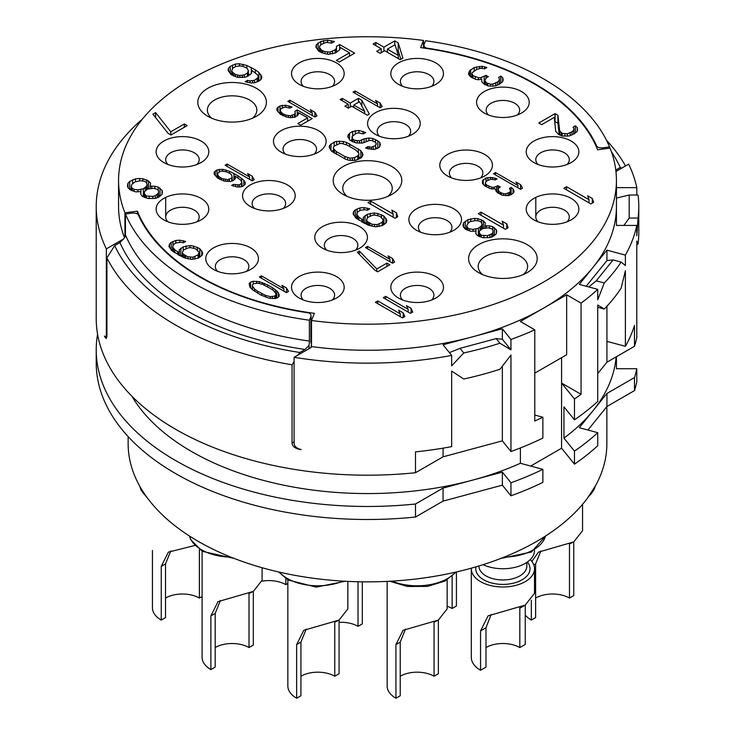 <?xml version="1.0" encoding="UTF-8"?>
<svg xmlns="http://www.w3.org/2000/svg" width="735" height="735" viewBox="0 0 735 735"><rect width="100%" height="100%" fill="white"/><g stroke="black" fill="none" stroke-linecap="round" stroke-linejoin="round"><path stroke-width="1.1" d="M106.906 336.731L105.766 337.393L104.444 335.996A271.279 156.619 0 0 0 104.986 337.209L106.345 338.578L106.924 336.079L106.924 257.902A271.279 156.619 0 0 0 292.052 364.79L294.101 361.537M105.766 337.393L106.345 334.903L106.345 248.908A271.279 156.619 180 0 1 96.221 206.526A271.279 156.619 180 0 1 142.342 119.171M625.513 165.963A271.279 156.619 0 0 0 606.476 140.229M96.221 206.526L96.221 318.577A271.279 156.619 0 0 0 415.495 472.724L415.495 451.878A271.279 156.619 180 0 0 451.658 446.623L451.658 371.056L463.757 379.012A271.279 156.619 180 0 0 499.91 369.282L510.954 355.097L510.954 451.51A271.279 156.619 0 0 0 542.871 438.069L542.871 417.223A271.279 156.619 0 0 1 534.786 421.026L534.786 329.822A271.279 156.619 0 0 1 510.954 339.46L502.354 328.802L472.706 336.786A248.935 143.72 0 0 0 543.523 308.158L520.389 321.507L534.786 329.822M292.052 364.79L292.052 442.966C292.208 445.989 294.57 448.102 299.136 449.296A271.279 156.619 0 0 0 301.221 449.609C296.618 448.423 294.248 446.32 294.101 443.297L294.101 357.302A271.279 156.619 180 0 0 451.658 355.418L451.658 365.846L463.757 352.956A271.279 156.619 0 0 0 499.91 343.227L510.954 349.878L510.954 339.46M423.93 48.069L423.93 45.212A6.385 3.684 0 0 1 424.104 44.348L425.611 40.719A248.935 143.72 180 0 1 609.554 146.917L603.27 147.79L603.27 149.049M621.819 168.104L620.303 167.461A261.697 151.088 0 0 0 611.437 151.805M620.303 167.461L615.783 170.07M609.554 148.204L609.554 146.917M638.044 244.103A271.279 156.619 180 0 0 638.779 232.591L638.779 206.526A271.279 156.619 0 0 1 638.044 218.047L636.795 235.843L636.795 225.415A271.279 156.619 0 0 1 625.393 255.118L625.393 265.546L621.121 262.101A271.279 156.619 0 0 1 604.262 282.975L597.739 299.779L597.739 289.351A271.279 156.619 0 0 1 581.054 303.114L581.054 394.318A271.279 156.619 0 0 1 574.467 398.986L574.467 419.832A271.279 156.619 0 0 0 597.739 401.402L597.739 304.988L604.262 309.04A271.279 156.619 180 0 0 621.121 288.166L625.393 270.756L625.393 346.323A271.279 156.619 180 0 0 634.498 325.449L634.498 346.295A271.279 156.619 180 0 0 636.795 337.466L636.795 241.052L638.044 244.103L636.795 244.103M615.948 171.485L628.655 164.153A271.279 156.619 180 0 1 636.795 187.645L616.435 187.645M636.795 195.014L636.795 187.645M638.779 206.526A271.279 156.619 0 0 0 638.044 195.014L629.197 195.014L616.435 198.064M510.954 451.51L502.354 440.853L443.058 456.821L415.495 472.724M563.947 438.124A248.935 143.72 0 0 0 593.108 410.589L579.29 427.706L597.739 432.676L597.739 445.704A271.279 156.619 180 0 1 574.467 464.134L574.467 451.097L563.947 438.124L563.947 406.85L574.467 419.832M616.435 356.723L616.435 368.74L636.795 368.74L636.795 381.768A271.279 156.619 180 0 1 634.498 390.588L634.498 377.56L606.935 393.473L593.108 410.589A248.935 143.72 0 0 0 616.132 356.888M520.389 447.955L520.389 463.27A248.935 143.72 180 0 1 472.706 480.102A248.935 143.72 180 0 1 131.841 396.156M443.058 448.157L443.058 456.821M502.354 366.205L502.354 440.853M534.786 415.045L542.871 417.223M542.871 469.343A271.279 156.619 0 0 1 510.954 482.776L510.954 495.803A271.279 156.619 0 0 0 542.871 482.371L542.871 469.343L520.389 463.27M451.658 355.418L443.058 344.77L472.706 336.786A248.935 143.72 0 0 1 311.502 346.571L311.144 347.462L294.101 357.302M463.757 352.956L460.018 348.335L496.18 338.596L502.354 339.23L502.354 328.802M106.924 257.902L114.697 245.6L119.934 242.578L123.893 238.535A6.385 5.071 157.4 0 0 125.446 234.869A248.935 143.72 0 0 0 309.389 341.068A6.385 1.213 -82.1 0 1 309.012 345.413L309.012 348.693M309.389 341.068L309.389 320.221L310.896 316.592A6.385 3.684 0 0 0 311.07 315.728A6.385 3.684 0 0 0 308.838 312.926A236.808 136.719 180 0 1 138.07 214.335A6.385 3.684 0 0 0 131.73 213.15L125.446 214.023A248.935 143.72 0 0 0 309.389 320.221M311.07 315.728L311.07 342.078A6.385 3.684 0 0 1 310.896 342.933L311.502 341.481M311.006 347.545A23.933 4.566 -82.1 0 1 311.502 344.017M309.012 345.413L305.062 349.456L299.825 352.478L298.309 354.876M114.697 245.6A261.697 151.088 0 0 0 299.825 352.478M125.446 234.869L125.446 214.023M124.941 236.982L124.941 212.801L137.381 211.147A236.165 136.352 0 0 0 314.378 313.331L311.502 320.506A248.935 143.72 0 0 0 616.435 180.47A248.935 143.72 0 0 0 610.059 148.139L597.619 149.802A236.165 136.352 0 0 0 420.622 47.619L423.498 40.434L423.498 48.005M137.381 213.94L137.381 211.147M123.388 239.068L106.345 248.908M124.509 237.745A248.935 143.72 180 0 1 118.565 206.526L118.565 180.47A248.935 143.72 180 0 1 423.498 40.434M638.044 218.047L629.197 218.047L629.197 195.014M629.197 218.047L623.914 225.415M636.795 225.415L616.435 225.415L616.435 180.47M597.739 289.351L579.29 284.39L593.108 267.264L606.935 250.148L625.393 255.118M581.054 303.114L566.657 294.799L543.523 308.158A248.935 143.72 0 0 0 593.108 267.264A248.935 143.72 0 0 0 616.435 206.526M586.199 286.246L606.935 260.576L606.935 250.148M604.262 282.975L596.25 280.825L588.818 286.953M596.25 280.825L613.109 259.942L606.935 260.576M621.121 262.101L613.109 259.942M581.054 394.318L561.577 383.073L561.577 357.669M566.657 294.799L566.657 354.739L534.786 373.132M574.467 398.986L561.577 383.073L561.577 448.221L530.688 466.054M574.467 464.134L561.577 448.221M604.262 309.04L597.739 307.276M625.393 346.323L606.935 341.352L606.935 306.21M634.498 346.295L606.935 362.199L597.739 373.591M606.935 341.352L606.935 362.199M574.467 451.097A271.279 156.619 0 0 0 597.739 432.676M606.935 393.473L606.935 406.501L587.926 430.03M634.498 377.56A271.279 156.619 0 0 0 636.795 368.74M510.954 482.776L502.354 472.127L443.058 488.086L415.495 503.999A271.279 156.619 0 0 1 96.221 349.851A271.279 156.619 0 0 1 97.58 334.214M502.354 472.127L502.354 485.155L443.058 501.114L415.495 517.027A271.279 156.619 180 0 1 96.221 362.879L96.221 349.851M443.058 488.086L443.058 501.114M510.954 495.803L502.354 485.155M634.498 390.588L606.935 406.501M415.495 517.027L415.495 503.999M128.138 436.581L128.138 443.664A239.362 138.189 0 0 0 275.901 571.334A239.362 138.189 0 0 0 536.752 541.383A239.362 138.189 180 0 0 606.862 443.664L606.862 406.593M525.24 615.002A29.997 17.318 0 0 0 531.341 620.074L531.341 600.183M531.837 561.411L538.479 552.123L573.759 541.897L582.552 530.725L582.552 504.339M535.622 598.06A23.933 13.818 180 0 1 569.478 598.06L573.759 595.58L573.759 541.897L569.478 543.955M531.341 620.074L535.622 617.602L535.622 563.92L533.812 564.967M540.896 550.956L535.622 563.92M569.478 598.06L569.478 544.378M152.448 550.497L152.448 607.827A29.997 17.318 0 0 0 161.241 620.074L161.241 566.391L168.379 552.123L194.775 545.499M161.241 620.074L165.522 617.602L165.522 563.92L161.241 566.391M165.522 598.06A23.933 13.818 180 0 1 199.378 598.06L202.097 596.489M170.796 550.956L165.522 563.92M199.378 598.06L199.378 549.449M202.097 551.195L202.097 657.338A29.997 17.318 0 0 0 210.881 669.585L210.881 615.902L218.029 601.634L253.309 591.409L262.101 580.237L262.101 567.732M215.171 647.563A23.933 13.818 180 0 1 249.018 647.563L253.309 645.091L253.309 591.409L249.027 593.467M210.881 669.585L215.171 667.114L215.171 613.431L210.881 615.902M220.436 600.458L215.171 613.431M249.018 647.563L249.018 593.889M287.854 579.86L287.854 686.003A29.997 17.318 0 0 0 296.637 698.25L296.637 644.567L303.785 630.299L339.065 620.074L347.848 608.902L347.848 581.385M300.927 676.228A23.933 13.818 180 0 1 334.774 676.228L339.065 673.756L339.065 620.074L334.783 622.132M296.637 698.25L300.927 695.779L300.927 642.096L296.637 644.567M306.192 629.123L300.927 642.096M334.774 676.228L334.774 622.554M387.152 581.385L387.152 686.003A29.997 17.318 0 0 0 395.935 698.25L395.935 644.567L403.074 630.299L438.363 620.074L447.146 608.902L447.146 579.86M400.226 676.228A23.933 13.818 180 0 1 434.073 676.228L438.363 673.756L438.363 620.074L434.073 622.132M395.935 698.25L400.226 695.779L400.226 642.096L395.935 644.567M405.49 629.123L400.226 642.096M434.073 676.228L434.073 622.554M262.018 581.174A23.933 13.818 180 0 1 285.805 584.637L287.854 583.452M285.805 584.637L285.805 578.574M339.065 622.334A23.933 13.818 180 0 1 358.019 626.33L362.309 623.859L362.309 581.826M358.019 626.33L358.019 581.743M447.146 606.274A23.933 13.818 180 0 1 452.126 608.479L456.417 606.007L456.417 571.968M452.126 608.479L452.126 576.369M483.042 564.691A31.596 18.237 180 0 0 525.24 563.396A31.596 18.237 0 0 0 534.501 550.497L534.501 550.212M491.173 614.405L485.982 627.763L485.982 667.114L480.561 670.237A31.596 18.237 180 0 1 471.31 657.338L471.31 568.743A31.596 18.237 180 0 0 490.815 585.593A31.596 18.237 180 0 0 525.24 581.642A31.596 18.237 0 0 0 534.501 568.743A31.596 18.237 0 0 0 530.266 559.62M471.31 568.743A31.596 18.237 180 0 1 471.319 568.183M480.561 670.237L480.561 630.887L488.086 615.856L525.24 605.089L519.829 608.222L519.829 647.563L525.24 644.439L525.24 605.089L534.501 593.329L534.501 568.743M519.829 608.222L519.838 607.597M519.829 647.563A23.933 13.818 0 0 0 485.982 647.563M311.502 346.571L311.502 320.506M124.941 212.801A248.935 143.72 180 0 1 118.565 180.47M416.58 230.303A26.331 15.205 0 0 0 453.817 230.303A26.331 15.205 0 0 0 453.817 208.814A26.331 15.205 0 0 0 416.58 208.814A26.331 15.205 0 0 0 416.58 230.303L416.58 230.303M447.505 175.977A26.331 15.205 0 0 0 484.733 175.977A26.331 15.205 0 0 0 484.733 154.479A26.331 15.205 0 0 0 447.505 154.479A26.331 15.205 0 0 0 447.505 175.977L447.505 175.977M375.282 134.284A26.331 15.205 0 0 0 412.519 134.284A26.331 15.205 0 0 0 412.519 112.786A26.331 15.205 0 0 0 375.282 112.786A26.331 15.205 0 0 0 375.282 134.284L375.282 134.284M281.183 152.136A26.331 15.205 0 0 0 318.42 152.136A26.331 15.205 0 0 0 318.42 130.637A26.331 15.205 0 0 0 281.183 130.637A26.331 15.205 0 0 0 281.183 152.136L281.183 152.136M250.267 206.462A26.331 15.205 0 0 0 287.495 206.462A26.331 15.205 0 0 0 287.495 184.963A26.331 15.205 0 0 0 250.267 184.963A26.331 15.205 0 0 0 250.267 206.462L250.267 206.462M322.481 248.154A26.331 15.205 0 0 0 359.718 248.154A26.331 15.205 0 0 0 359.718 226.656A26.331 15.205 0 0 0 322.481 226.656A26.331 15.205 0 0 0 322.481 248.154L322.481 248.154M533.932 219.884A26.331 15.205 0 0 0 571.168 219.884A26.331 15.205 0 0 0 571.168 198.386A26.331 15.205 0 0 0 533.932 198.386A26.331 15.205 0 0 0 533.932 219.884L533.932 219.884M533.932 162.554A26.331 15.205 0 0 0 571.168 162.554A26.331 15.205 0 0 0 571.168 141.056A26.331 15.205 0 0 0 533.932 141.056A26.331 15.205 0 0 0 533.932 162.554L533.932 162.554M484.282 113.043A26.331 15.205 0 0 0 521.519 113.043A26.331 15.205 0 0 0 521.519 91.544A26.331 15.205 0 0 0 484.282 91.544A26.331 15.205 0 0 0 484.282 113.043L484.282 113.043M398.526 84.378A26.331 15.205 0 0 0 435.763 84.378A26.331 15.205 0 0 0 435.763 62.888A26.331 15.205 0 0 0 398.526 62.888A26.331 15.205 0 0 0 398.526 84.378L398.526 84.378M299.237 84.378A26.331 15.205 0 0 0 336.474 84.378A26.331 15.205 0 0 0 336.474 62.888A26.331 15.205 0 0 0 299.237 62.888A26.331 15.205 0 0 0 299.237 84.378L299.237 84.378M163.831 162.554A26.331 15.205 0 0 0 201.068 162.554A26.331 15.205 0 0 0 201.068 141.056A26.331 15.205 0 0 0 163.831 141.056A26.331 15.205 0 0 0 163.831 162.554L163.831 162.554M163.831 219.884A26.331 15.205 0 0 0 201.068 219.884A26.331 15.205 0 0 0 201.068 198.386A26.331 15.205 0 0 0 163.831 198.386A26.331 15.205 0 0 0 163.831 219.884L163.831 219.884M213.481 269.396A26.331 15.205 0 0 0 250.718 269.396A26.331 15.205 0 0 0 250.718 247.897A26.331 15.205 0 0 0 213.481 247.897A26.331 15.205 0 0 0 213.481 269.396L213.481 269.396M299.237 298.061A26.331 15.205 0 0 0 336.474 298.061A26.331 15.205 0 0 0 336.474 276.562A26.331 15.205 0 0 0 299.237 276.562A26.331 15.205 0 0 0 299.237 298.061L299.237 298.061M398.526 298.061A26.331 15.205 0 0 0 435.763 298.061A26.331 15.205 0 0 0 435.763 276.562A26.331 15.205 0 0 0 398.526 276.562A26.331 15.205 0 0 0 398.526 298.061L398.526 298.061M527.16 272.648A34.306 19.808 180 0 1 478.641 272.648A34.306 19.808 180 0 1 478.641 244.636A34.306 19.808 180 0 1 527.16 244.636A34.306 19.808 180 0 1 527.16 272.648L527.16 272.648M391.755 194.481A34.306 19.808 180 0 1 343.236 194.472A34.306 19.808 180 0 1 343.245 166.468A34.306 19.808 180 0 1 391.755 166.468A34.306 19.808 180 0 1 391.764 194.472A34.306 19.808 180 0 1 391.755 194.481M256.359 116.305A34.306 19.808 180 0 1 207.84 116.305A34.306 19.808 180 0 1 207.84 88.292A34.306 19.808 180 0 1 256.359 88.292A34.306 19.808 180 0 1 256.359 116.305L256.359 116.305M563.837 188.289L590.912 203.926L593.623 202.364L592.3 198.468L587.688 195.804L589.011 199.7L566.538 186.727L563.837 188.289M557.911 115.294L555.035 113.631L538.783 123.011L541.667 124.674L554.3 117.379L555.697 131.216L558.37 134.321L562.284 136.058L569.349 135.966L574.439 133.697L577.021 131.537L577.673 129.829L577.177 127.458L575.321 125.869L573.07 127.173L573.897 128.689L573.695 130.141L572.014 131.776L567.374 133.788L562.238 133.421L559.684 130.903L557.911 115.294L557.911 123.112L554.732 121.624M468.544 74.125L470.648 76.899L475.71 79.306L478.347 79.775L481.756 79.141L481.673 81.181L482.5 82.697L488.261 86.032L495.335 85.94L499.065 84.451L502.556 81.769L503.209 80.06L502.703 77.689L500.857 76.1L498.596 77.405L499.423 78.921L499.221 80.363L497.54 81.998L492.9 84.01L490.392 84.13L486.607 82.991L485.21 81.135L484.962 79.95L486.515 77.726L488.325 76.679L486.019 75.347L480.929 77.625L478.421 77.735L472.908 75.595L471.953 73.482L472.283 72.636L476.675 69.43L480.984 68.272L484.641 68.824L486.901 67.519L482.087 66.306L474.24 67.51L469.399 70.973L468.544 74.125M402.927 58.129L398.205 42.896L394.75 40.894L383.918 47.15L375.851 42.492L373.141 44.054L381.208 48.712L376.697 51.321L380.151 53.315L384.662 50.706L400.226 59.691L402.927 58.129M336.492 46.351L336.419 48.391L335.188 49.769L330.098 52.038L324.962 51.68L321.627 50.274L319.532 47.499L319.734 46.057L320.956 44.679L326.046 42.409L331.761 43.099L334.471 41.537L327.608 40.177L320.782 41.454L316.399 44.651L315.866 46.948L318.797 51.248L324.888 53.719L328.545 54.271L335.362 52.993L339.754 49.796L340.277 47.49L349.502 52.819L336.409 60.371L339.294 62.034L354.637 53.177L339.653 44.532L336.492 46.351L336.492 52.341M168.058 133.338L170.943 135.001L187.186 125.621L184.31 123.958L170.768 131.776L155.59 112.593L152.889 114.155L168.058 133.338M150.17 186.221L150.583 183.217L148.534 180.957L142.82 178.734L139.622 178.513L135.488 178.825L129.746 181.453L128 183.153L127.449 185.542L127.844 187.379L129.893 189.648L135.607 191.872L140.808 191.624L140.854 194.362L142.314 196.282L148.029 198.496L155.361 198.404L158.291 197.403L161.911 194.619L162.453 192.239L162.067 190.393L158.227 187.094L154.901 186.249L150.17 186.221L150.17 188.335M185.624 241.457L179.79 240.17L175.803 240.474L171.163 242.486L169.482 244.121L168.958 246.427L171.889 250.727L183.989 257.709L191.431 259.4L198.248 258.123L202.18 255.183L202.713 252.886L199.782 248.586L193.691 246.115L190.034 245.563L183.217 246.841L179.285 249.781L178.881 252.675L174.719 249.753L172.615 246.978L173.598 244.415L176.299 242.853L180.736 242.284L183.373 242.761L185.624 241.457M259.4 277.012L286.485 292.649L288.515 291.483L286.512 287.973L281.9 285.318L283.903 288.818L261.43 275.846L259.4 277.012M272.832 287.89L267.641 284.904L259.372 281.689L253.208 281.257L250.598 282.093L249.147 283.6L249.9 287.164L252.913 290.077L260.64 294.928L268.909 298.144L275.074 298.575L277.683 297.73L279.135 296.223L278.39 292.668L276.764 290.95L272.832 287.89L272.832 290.132M383.293 297.73L410.378 313.367L412.748 311.998L411.085 308.305L406.473 305.641L408.136 309.334L385.664 296.361L383.293 297.73M375.401 302.296L402.477 317.924L404.847 316.555L403.184 312.862L398.572 310.198L400.235 313.9L377.772 300.927L375.401 302.296M493.424 173.699L520.509 189.327L522.539 188.16L520.536 184.66L515.924 181.995L517.927 185.496L495.454 172.523L493.424 173.699M482.426 183.373L484.87 185.955L489.813 188.417L492.22 189.024L495.068 188.711L496.492 191.881L502.253 195.207L508.418 195.639L511.367 194.61L513.838 192.515L514.041 191.072L513.085 188.959L511.119 187.434L509.428 188.408L510.614 191.045L509.502 192.359L505.873 193.783L503.714 193.709L500.149 192.432L498.523 190.714L498.045 189.658L498.927 187.82L500.278 187.039L497.981 185.707L494.012 187.324L491.844 187.25L486.561 184.981L485.275 183.061L486.487 181.03L490.787 179.211L495.362 179.891L497.053 178.917L494.986 178.118L490.41 177.429L485.982 177.999L482.491 180.672L482.426 183.373M353.057 92.132L380.142 107.769L382.172 106.593L380.17 103.093L375.557 100.438L377.56 103.938L355.088 90.965L353.057 92.132M369.31 114.026L361.868 100.355L358.414 98.352L350.292 103.047L342.225 98.389L340.195 99.565L348.261 104.214L344.871 106.171L348.335 108.164L351.716 106.217L367.27 115.193L369.31 114.026M287.835 101.384L314.92 117.021L316.95 115.845L314.947 112.345L310.335 109.68L312.338 113.19L289.866 100.208L287.835 101.384M294.864 111.307L295.231 113.08L294.459 114.201L290.5 115.818L285.924 115.129L282.699 113.668L280.265 111.086L280.899 108.716L284.868 107.09L290.013 108.109L292.043 106.942L285.74 105.252L280.053 105.877L276.902 108.367L276.939 110.342L280.43 114.311L286.301 116.911L289.618 117.655L295.305 117.03L298.456 114.55L298.419 112.574L307.634 117.894L297.822 123.563L300.698 125.226L312.21 118.583L297.234 109.938L294.864 111.307M225.103 165.228L252.179 180.865L254.209 179.689L252.215 176.189L247.603 173.524L249.606 177.025L227.133 164.052L225.103 165.228M224.138 181.086L230.303 181.517L232.572 180.874L235.375 178.587L235.108 176.088L240.768 180.13L241.953 182.776L239.481 184.862L233.317 184.43L231.626 185.413L237.01 186.956L240.437 186.975L242.706 186.332L245.178 184.246L245.141 182.271L243.845 180.351L237.947 175.775L229.55 171.31L222.668 169.298L216.981 169.914L214.17 172.201L214.207 174.177L217.698 178.155L224.138 181.086M365.47 247.566L392.545 263.204L394.585 262.037L392.582 258.527L387.97 255.872L389.973 259.372L367.5 246.4L365.47 247.566M374.776 270.14L377.652 271.803L389.844 264.765L386.959 263.102L376.807 268.964L359.378 251.085L357.348 252.261L374.776 270.14M478.301 213.692L505.386 229.329L508.096 227.767L506.764 223.872L502.161 221.217L503.484 225.103L481.012 212.13L478.301 213.692M484.907 225.847L485.311 222.953L483.336 220.766L477.824 218.626L474.746 218.414L467.919 219.691L463.537 222.889L463.004 225.186L463.381 226.968L465.356 229.155L470.869 231.295L475.885 231.056L475.931 233.693L477.337 235.549L482.849 237.681L489.914 237.598L492.744 236.624L496.235 233.95L496.759 231.644L496.391 229.871L492.68 226.683L489.473 225.875L484.907 225.847L484.907 227.887M237.681 77.377L244.746 77.285L247.576 76.321L251.517 73.381L251.921 70.486L257.351 74.667L258.178 76.183L257.976 77.634L254.494 80.308L250.056 80.878L247.419 80.4L245.168 81.704L251.002 82.991L254.99 82.678L259.63 80.666L261.311 79.031L261.835 76.734L258.913 72.434L255.33 69.843L246.813 65.452L239.371 63.761L235.384 64.064L230.294 66.334L228.613 67.969L228.08 70.275L231.01 74.566L237.681 77.377M367.95 202.621L395.035 218.258L397.736 216.687L396.413 212.801L391.801 210.136L393.133 214.032L370.66 201.059L367.95 202.621M369.779 208.887L363.935 207.601L359.948 207.904L355.317 209.916L353.636 211.551L353.103 213.857L356.034 218.148L368.134 225.14L375.576 226.83L382.393 225.553L386.334 222.613L386.858 220.316L383.927 216.017L377.845 213.545L374.179 212.994L367.362 214.271L363.43 217.211L363.026 220.105L358.864 217.183L356.76 214.399L357.743 211.836L360.453 210.274L364.891 209.714L367.518 210.192L369.779 208.887M368.915 138.033L364.027 138.86L359.507 140.808L354.647 140.284L352.919 139.282L352.01 136.48L356.172 133.412L358.331 132.833L363.366 133.917L365.736 132.548L358.974 130.472L352.717 131.418L349.557 133.237L347.738 136.287L349.97 140.321L355.951 142.856L362.566 143.031L369.246 140.504L371.579 140.486L374.859 141.919L376.191 143.141L375.548 145.512L371.423 147.23L367.932 146.587L365.561 147.955L367.684 148.718L374.483 149.453L379.012 147.505L380.436 144.685L379.719 142.443L377.808 140.881L372.801 138.456L368.915 138.033L368.915 140.569M361.234 157.768L363.062 154.718L360.821 150.684L346.415 142.369L343.328 141.497L336.704 141.322L334.159 142.131L329.602 145.429L329.17 147.009L331.411 151.033L345.817 159.357L348.914 160.23L355.529 160.395L361.234 157.768M449.664 232.26A16.758 9.674 0 0 0 451.961 227.372A16.758 9.674 0 0 0 447.045 220.537A16.758 9.674 0 0 0 428.79 218.442A16.758 9.674 0 0 0 418.445 227.372A16.758 9.674 0 0 0 420.742 232.26M480.58 177.934A16.758 9.674 0 0 0 482.877 173.047A16.758 9.674 0 0 0 477.97 166.202A16.758 9.674 0 0 0 459.706 164.107A16.758 9.674 0 0 0 449.361 173.047A16.758 9.674 0 0 0 451.658 177.934M408.366 136.241A16.758 9.674 0 0 0 410.663 131.354A16.758 9.674 0 0 0 405.748 124.509A16.758 9.674 0 0 0 387.492 122.414A16.758 9.674 0 0 0 377.147 131.354A16.758 9.674 0 0 0 379.444 136.241M314.258 154.084A16.758 9.674 0 0 0 316.555 149.205A16.758 9.674 0 0 0 311.649 142.36A16.758 9.674 0 0 0 293.384 140.266A16.758 9.674 0 0 0 283.039 149.205A16.758 9.674 0 0 0 285.336 154.084M283.342 208.418A16.758 9.674 0 0 0 285.639 203.531A16.758 9.674 0 0 0 280.733 196.695A16.758 9.674 0 0 0 262.469 194.591A16.758 9.674 0 0 0 252.123 203.531A16.758 9.674 0 0 0 254.42 208.418M355.556 250.111A16.758 9.674 0 0 0 357.853 245.224A16.758 9.674 0 0 0 352.947 238.388A16.758 9.674 0 0 0 334.682 236.284A16.758 9.674 0 0 0 324.337 245.224A16.758 9.674 0 0 0 326.634 250.111M567.016 221.841A16.758 9.674 0 0 0 569.303 216.954A16.758 9.674 0 0 0 564.397 210.109A16.758 9.674 0 0 0 546.142 208.014A16.758 9.674 0 0 0 535.797 216.954A16.758 9.674 0 0 0 538.093 221.841M567.016 164.511A16.758 9.674 0 0 0 569.303 159.624A16.758 9.674 0 0 0 564.397 152.788A16.758 9.674 0 0 0 546.142 150.684A16.758 9.674 0 0 0 535.797 159.624A16.758 9.674 0 0 0 538.093 164.511M517.366 115A16.758 9.674 0 0 0 519.654 110.112A16.758 9.674 0 0 0 514.748 103.277A16.758 9.674 0 0 0 496.492 101.173A16.758 9.674 0 0 0 486.147 110.112A16.758 9.674 0 0 0 488.444 115M431.61 86.335A16.758 9.674 0 0 0 433.907 81.447A16.758 9.674 0 0 0 428.992 74.612A16.758 9.674 0 0 0 410.736 72.517A16.758 9.674 0 0 0 400.391 81.447A16.758 9.674 0 0 0 402.688 86.335M332.312 86.335A16.758 9.674 0 0 0 334.609 81.447A16.758 9.674 0 0 0 329.703 74.612A16.758 9.674 0 0 0 311.438 72.517A16.758 9.674 0 0 0 301.093 81.447A16.758 9.674 0 0 0 303.39 86.335M196.906 164.511A16.758 9.674 0 0 0 199.203 159.624A16.758 9.674 0 0 0 194.297 152.788A16.758 9.674 0 0 0 176.042 150.684A16.758 9.674 0 0 0 165.697 159.624A16.758 9.674 0 0 0 167.984 164.511M196.906 221.841A16.758 9.674 0 0 0 199.203 216.954A16.758 9.674 0 0 0 194.297 210.109A16.758 9.674 0 0 0 176.042 208.014A16.758 9.674 0 0 0 165.697 216.954A16.758 9.674 0 0 0 167.984 221.841M246.556 271.353A16.758 9.674 0 0 0 248.853 266.465A16.758 9.674 0 0 0 243.946 259.62A16.758 9.674 0 0 0 225.682 257.526A16.758 9.674 0 0 0 215.346 266.465A16.758 9.674 0 0 0 217.633 271.353M332.312 300.009A16.758 9.674 0 0 0 334.609 295.13A16.758 9.674 0 0 0 329.703 288.285A16.758 9.674 0 0 0 311.438 286.191A16.758 9.674 0 0 0 301.093 295.13A16.758 9.674 0 0 0 303.39 300.009M431.61 300.009A16.758 9.674 0 0 0 433.907 295.13A16.758 9.674 0 0 0 428.992 288.285A16.758 9.674 0 0 0 410.736 286.191A16.758 9.674 0 0 0 400.391 295.13A16.758 9.674 0 0 0 402.688 300.009M523.219 274.605A24.733 14.277 0 0 0 527.638 266.465A24.733 14.277 0 0 0 512.368 253.272A24.733 14.277 0 0 0 485.412 256.368A24.733 14.277 0 0 0 478.173 266.465A24.733 14.277 0 0 0 482.583 274.605M387.823 196.429A24.733 14.277 0 0 0 392.233 188.289A24.733 14.277 0 0 0 376.963 175.095A24.733 14.277 0 0 0 350.007 178.192A24.733 14.277 0 0 0 342.767 188.289A24.733 14.277 0 0 0 347.177 196.429M252.417 118.252A24.733 14.277 0 0 0 256.827 110.112A24.733 14.277 0 0 0 241.558 96.919A24.733 14.277 0 0 0 214.611 100.015A24.733 14.277 0 0 0 207.362 110.112A24.733 14.277 0 0 0 211.781 118.252M566.538 186.727L566.538 189.85M589.011 199.7L589.011 202.823M592.3 198.468L592.3 203.126M555.035 113.631L555.035 121.45M559.684 130.903L559.684 135.047M559.243 134.827L557.911 123.112M561.081 132.759L561.081 135.589M562.238 133.421L562.238 136.039M564.866 133.899L564.866 136.241M567.374 133.788L567.374 136.223M570.204 132.815L570.204 135.653M572.014 131.776L572.014 134.974M573.695 130.141L573.695 134.128M573.897 128.689L573.897 134.009M575.321 125.869L575.321 132.962M577.177 127.458L577.177 131.142M468.746 72.673L468.746 74.492M469.399 70.973L469.399 75.668M470.63 69.595L470.63 76.881M474.24 67.51L474.24 70.836M471.953 76.642L471.08 77.147M476.62 66.802L476.62 69.457M479.578 66.426L479.578 68.456M482.087 66.306L482.087 68.355M484.723 66.784L484.723 68.778M471.953 73.482L471.953 77.653M472.21 74.676L472.21 77.8M472.908 75.595L472.908 78.204M475.214 76.927L475.214 79.104M478.421 77.735L478.421 79.766M480.929 77.625L480.929 79.297M484.209 76.394L484.209 84.167M486.019 75.347L486.019 78.434M484.962 83.781L484.236 84.194M484.962 79.95L484.962 84.644M485.21 81.135L485.21 84.782M486.607 82.991L486.607 85.389M487.764 83.652L487.764 85.83M490.392 84.13L490.392 86.179M492.9 84.01L492.9 86.252M495.73 83.046L495.73 85.774M497.54 81.998L497.54 85.058M499.221 80.363L499.221 84.36M499.423 78.921L499.423 84.24M500.857 76.1L500.857 83.193M502.703 77.689L502.703 81.364M481.756 79.141L481.756 81.319M400.878 59.315L398.205 50.715L396.588 49.778M398.205 42.896L398.205 50.715M381.208 48.712L381.208 52.709M375.851 42.492L375.851 45.625M383.918 47.15L383.918 51.147M394.75 40.894L394.75 44.89M398.324 55.465L387.373 49.144L395.044 44.716L398.324 55.465L398.324 58.598M387.373 49.144L387.373 52.277M336.419 48.391L336.419 52.387M339.653 44.532L339.653 49.888M349.502 52.819L349.502 56.145M316.399 44.651L316.399 48.124M318.08 43.016L318.08 50.449M320.782 41.454L320.782 44.872M319.532 49.998L318.301 50.706M323.62 40.48L323.62 43.145M327.608 40.177L327.608 42.336M331.264 40.728L331.264 42.97M319.532 47.499L319.532 51.67M320.35 49.015L320.35 52.148M321.627 50.274L321.627 52.736M322.784 50.945L322.784 53.085M324.962 51.68L324.962 53.728M327.599 52.157L327.599 54.124M330.098 52.038L330.098 54.151M332.486 51.331L332.486 53.967M335.188 49.769L335.188 53.058M155.59 112.593L155.59 117.582M170.768 131.776L170.768 134.9M184.31 123.958L184.31 127.284M151.704 186.028L151.704 188.316M154.901 186.249L154.901 188.5M158.227 187.094L158.227 190.484M160.019 188.123L160.019 195.942L158.53 195.087M162.067 190.393L162.067 193.93M140.808 191.624L140.808 194.123M128 183.153L128 187.563M129.746 181.453L129.645 189.373M132.548 179.836L132.548 183.631M131.243 188.408L129.746 189.272M135.488 178.825L135.488 181.701M139.622 178.513L139.622 180.828M142.82 178.734L142.82 181.03M146.743 179.919L146.743 183.52M148.534 180.957L148.534 188.776L147.184 187.995M144.391 195.997L143.022 196.695M135.075 181.83L140.605 180.7L144.4 181.269L146.191 182.308L147.184 184.494L146.504 186.267L143.353 188.776L137.822 189.906L134.027 189.336L132.236 188.298L131.243 186.111L131.923 184.338L135.075 181.83M147.184 184.494L147.184 189.327M146.504 186.267L146.504 189.722M145.227 187.691L145.227 190.732M143.353 188.776L143.353 196.594M140.89 189.511L140.89 194.398M137.822 189.906L137.822 191.844M134.027 189.336L134.027 191.394M132.236 188.298L132.236 190.852M131.243 186.111L131.243 190.429M152.834 196.41L146.44 195.96L144.391 193.7L144.473 191.578L147.616 189.07L153.753 188.289L157.676 189.474L158.53 191.054L158.457 193.167L155.305 195.675L152.834 196.41L152.834 198.597M155.305 195.675L155.305 198.413M149.168 196.456L149.168 198.579M146.44 195.96L146.44 198.018M145.245 195.271L145.245 197.66M144.391 193.7L144.391 197.403M158.53 191.054L158.53 197.265M158.457 193.167L158.457 197.311M157.18 194.591L157.18 197.779M183.447 240.722L183.447 242.715M172.615 246.978L172.615 251.251M173.442 248.494L173.442 251.848M174.719 249.753L174.719 252.766M177.723 252.013L177.723 254.613M178.881 252.675L178.881 255.284M179.285 249.781L179.285 255.514M180.957 248.145L180.718 256.203M183.217 246.841L183.217 250.313M182.409 255.128L180.957 255.964M186.047 245.867L186.047 248.531M190.034 245.563L190.034 247.723M193.691 246.115L193.691 248.182M197.476 247.254L197.476 250.075M199.782 248.586L199.782 256.405L199.056 255.982M201.757 250.773L201.757 255.596M200.278 256.947L199.782 256.405M169.482 244.121L169.482 247.603M171.163 242.486L171.163 249.928M172.973 241.447L172.973 245.306M172.615 249.468L171.393 250.176M175.803 240.474L175.803 243.138M179.79 240.17L179.79 242.329M183.236 254.145L182.409 252.629L183.392 250.065L188.482 247.796L190.99 247.677L195.795 248.889L199.056 252.335L198.073 254.898L192.983 257.167L187.848 256.809L183.236 254.145L183.236 257.36M184.513 255.403L184.513 257.866M182.409 252.629L182.409 256.984M199.056 252.335L199.056 257.654M198.854 253.786L198.854 257.774M198.073 254.898L198.073 258.187M194.913 256.717L194.913 259.133M192.983 257.167L192.983 259.28M190.475 257.287L190.475 259.253M187.848 256.809L187.848 258.858M185.67 256.074L185.67 258.215M261.43 275.846L261.43 278.188M283.903 288.818L283.903 291.161M286.512 287.973L286.512 292.631M267.641 284.904L267.641 286.852M275.368 289.755L275.368 292.962M276.764 290.95L276.764 298.033M278.39 292.668L278.39 297.004M279.098 294.248L279.098 296.26M250.598 282.093L250.598 287.909M253.208 281.257L253.208 284.077M256.634 281.275L256.634 283.15M259.372 281.689L259.372 283.563M262.358 282.626L262.358 284.316M264.425 283.434L264.425 285.217M270.563 288.543L273.677 290.729L275.781 293.504L275.919 294.763L274.798 296.067L270.37 296.637L265.555 295.424L257.728 291.29L254.604 289.103L252.5 286.319L252.362 285.07L253.483 283.765L257.921 283.195L262.735 284.408L270.563 288.543M275.919 294.763L275.919 298.3M274.798 296.067L274.798 298.566M272.529 296.71L272.529 298.557M270.37 296.637L270.37 298.355M265.555 295.424L265.555 297.05M261.761 293.623L261.761 295.442M257.728 291.29L257.728 293.247M254.604 289.103L254.604 291.317M252.5 286.319L252.5 289.728M252.362 285.07L252.362 289.608M385.664 296.361L385.664 299.099M408.136 309.334L408.136 312.072M411.085 308.305L411.085 312.963M377.772 300.927L377.772 303.656M400.235 313.9L400.235 316.638M403.184 312.862L403.184 317.52M495.454 172.523L495.454 174.866M517.927 185.496L517.927 187.838M520.536 184.66L520.536 189.318M482.491 180.672L482.491 183.456M483.272 179.56L483.272 184.485M485.982 177.999L485.982 181.628M487.911 177.548L487.911 180.204M490.41 177.429L490.41 179.312M492.579 177.512L492.579 179.23M494.986 178.118L494.986 179.781M485.275 183.061L485.275 186.185M485.743 184.118L485.743 186.46M486.561 184.981L486.561 186.929M488.867 186.304L488.867 188.013M491.844 187.25L491.844 188.932M494.012 187.324L494.012 188.831M496.621 186.488L496.621 191.982M497.981 185.707L497.981 193.039M498.045 189.658L498.045 193.094M498.523 190.714L498.523 193.443M500.149 192.432L500.149 194.306M501.307 193.094L501.307 194.803M503.714 193.709L503.714 195.427M505.873 193.783L505.873 195.758M508.142 193.14L508.142 195.657M509.502 192.359L509.502 195.262M510.614 191.045L510.614 194.867M511.119 187.434L511.119 194.692M513.085 188.959L513.085 193.222M355.088 90.965L355.088 93.308M377.56 103.938L377.56 106.281M380.17 103.093L380.17 107.751M364.973 113.861L364.698 113.365M361.868 100.355L361.868 106.116M348.261 104.214L348.261 108.128M342.225 98.389L342.225 100.732M350.292 103.047L350.292 107.034M358.414 98.352L358.414 102.349M364.698 111.362L353.746 105.041L359.507 101.715L364.698 111.362L364.698 113.704M353.746 105.041L353.746 107.383M289.866 100.208L289.866 102.56M312.338 113.19L312.338 115.533M314.947 112.345L314.947 117.003M295.231 113.08L295.231 117.049M297.234 109.938L297.234 115.919M307.634 117.894L307.634 121.22M298.419 112.574L298.419 114.596M278.023 107.053L278.023 111.941M280.053 105.877L279.879 113.796M282.323 105.234L282.323 107.898M285.74 105.252L285.74 107.126M289.066 105.996L289.066 107.815M280.127 109.827L280.127 114.017M280.265 111.086L280.265 114.145M281.312 112.473L281.312 114.816M282.699 113.668L282.699 115.615M283.857 114.329L283.857 116.038M285.924 115.129L285.924 116.773M288.331 115.735L288.331 117.37M290.5 115.818L290.5 117.664M292.429 115.367L292.429 117.674M294.459 114.201L294.459 117.269M227.133 164.052L227.133 166.404M249.606 177.025L249.606 179.377M252.215 176.189L252.215 180.847M215.281 170.897L215.281 175.784M216.981 169.914L216.981 177.475M219.241 169.27L219.241 171.935M222.668 169.298L222.668 171.163M225.985 170.042L225.985 171.724M229.55 171.31L229.55 173.267M233.914 173.442L233.914 180.093M232.82 180.727L232.159 180.406M237.947 175.775L237.947 177.934M241.64 178.293L241.64 181.297M243.845 180.351L243.845 185.67M245.141 182.271L245.141 184.283M233.317 184.43L233.317 186.065M235.724 185.045L235.724 186.672M237.892 185.119L237.892 186.966M239.481 184.862L239.481 186.975M241.512 183.695L241.512 186.672M241.953 182.776L241.953 186.543M235.108 176.088L235.108 178.908M221.694 178.504L218.58 176.317L217.385 173.671L220.197 171.384L221.786 171.136L226.362 171.815L230.156 173.616L231.543 174.811L232.159 177.117L231.718 178.035L227.758 179.662L221.694 178.504L221.694 180.213M223.762 179.303L223.762 180.957M219.967 177.502L219.967 179.459M218.58 176.317L218.58 178.66M217.523 174.921L217.523 177.989M217.385 173.671L217.385 177.861M232.159 177.117L232.159 180.994M231.718 178.035L231.718 181.113M229.348 179.404L229.348 181.517M227.758 179.662L227.758 181.499M225.59 179.579L225.59 181.306M367.5 246.4L367.5 248.742M389.973 259.372L389.973 261.715M392.582 258.527L392.582 263.185M359.378 251.085L359.378 254.347M376.807 268.964L376.807 271.316M386.959 263.102L386.959 266.428M481.012 212.13L481.012 215.254M503.484 225.103L503.484 228.236M506.764 223.872L506.764 228.53M486.386 225.663L486.386 227.868M489.473 225.875L489.473 228.043M492.68 226.683L492.68 229.954M494.407 227.685L494.407 235.503L492.974 234.676M496.391 229.871L496.391 233.28M475.885 231.056L475.885 233.464M463.537 222.889L463.537 227.133M465.218 221.253L465.218 228.989M467.919 219.691L467.919 223.357M466.67 228.236L465.264 229.044M470.758 218.718L470.758 221.492M474.746 218.414L474.746 220.647M477.824 218.626L477.824 220.849M481.609 219.774L481.609 223.247M483.336 220.766L483.336 228.337M483.051 228.42L482.031 227.832M479.339 235.549L478.347 236.128L478.347 228.309L473 229.393L469.343 228.851L467.616 227.85L466.67 225.737L468.544 222.659L470.354 221.612L475.692 220.528L479.349 221.079L481.076 222.071L482.031 224.184L481.379 225.893L478.347 228.309M482.031 224.184L482.031 228.842M481.379 225.893L481.379 229.219M480.148 227.271L480.148 230.202M475.958 229.017L475.958 233.73M473 229.393L473 231.268M469.343 228.851L469.343 230.836M467.616 227.85L467.616 230.312M466.67 225.737L466.67 229.908M487.489 235.669L481.324 235.237L479.339 233.059L479.422 231.02L482.454 228.594L488.371 227.841L492.156 228.989L492.974 230.505L492.9 232.545L491.669 233.923L487.489 235.669L487.489 237.782M489.868 234.961L489.868 237.598M483.952 235.714L483.952 237.763M481.324 235.237L481.324 237.221M480.166 234.575L480.166 236.872M479.339 233.059L479.339 236.624M492.974 230.505L492.974 236.495M492.9 232.545L492.9 236.541M491.669 233.923L491.669 236.992M228.613 67.969L228.613 71.451M230.294 66.334L230.294 73.776M232.545 65.038L232.545 68.511M231.745 73.316L230.514 74.024M235.384 64.064L235.384 66.729M239.371 63.761L239.371 65.911M243.028 64.303L243.028 66.37M246.813 65.452L246.813 68.052M251.296 67.519L251.296 73.592M250.075 74.777L248.384 73.996M255.33 69.843L255.33 72.848M258.913 72.434L258.913 80.253L258.178 79.729M260.888 74.621L260.888 79.444M259.4 80.795L258.913 80.253M247.419 80.4L247.419 82.449M250.056 80.878L250.056 82.844M252.564 80.758L252.564 82.871M254.494 80.308L254.494 82.715M257.204 78.746L257.204 81.925M257.976 77.634L257.976 81.622M258.178 76.183L258.178 81.502M235.577 74.593L232.563 72.342L231.745 70.826L232.719 68.263L235.88 66.435L240.317 65.874L242.945 66.352L246.859 68.079L248.384 70.532L247.401 73.087L244.24 74.915L239.812 75.475L235.577 74.593L235.577 76.743M237.754 75.337L237.754 77.377M233.849 73.601L233.849 76.201M232.563 72.342L232.563 75.466M231.745 70.826L231.745 74.988M248.384 70.532L248.384 75.852M248.182 71.975L248.182 75.971M247.401 73.087L247.401 76.376M244.24 74.915L244.24 77.322M242.311 75.365L242.311 77.469M239.812 75.475L239.812 77.524M370.66 201.059L370.66 204.183M393.133 214.032L393.133 217.156M396.413 212.801L396.413 217.459M367.592 208.152L367.592 210.146M356.76 214.399L356.76 218.681M357.587 215.925L357.587 219.278M358.864 217.183L358.864 220.197M361.868 219.434L361.868 222.043M363.026 220.105L363.026 222.705M363.43 217.211L363.43 222.944M365.111 215.575L364.863 223.624M367.362 214.271L367.362 217.744M366.563 222.549L365.111 223.385M370.201 213.297L370.201 215.961M374.179 212.994L374.179 215.153M377.845 213.545L377.845 215.612M381.63 214.684L381.63 217.505M383.927 216.017L383.927 223.835L383.201 223.412M385.912 218.203L385.912 223.027M384.423 224.377L383.927 223.835M353.636 211.551L353.636 215.024M355.317 209.916L355.317 217.358M357.118 208.878L357.118 212.737M356.76 216.899L355.538 217.606M359.948 207.904L359.948 210.568M363.935 207.601L363.935 209.76M367.381 221.575L366.563 220.059L367.537 217.496L372.627 215.226L375.135 215.107L379.949 216.32L383.201 219.765L382.218 222.328L377.128 224.598L371.993 224.239L367.381 221.575L367.381 224.791M368.658 222.834L368.658 225.296M366.563 220.059L366.563 224.414M383.201 219.765L383.201 225.085M382.999 221.207L382.999 225.204M382.218 222.328L382.218 225.608M379.058 224.147L379.058 226.564M377.128 224.598L377.128 226.711M374.629 224.717L374.629 226.683M371.993 224.239L371.993 226.288M369.815 223.504L369.815 225.645M366.186 138.281L366.186 141.607M372.801 138.456L372.801 140.927M375.502 139.558L375.502 142.507M377.808 140.881L377.808 148.204M377.377 148.452L376.191 147.772M379.719 142.443L379.719 146.632M367.932 146.587L367.932 148.764M369.475 147.018L369.475 149.058M371.423 147.23L371.423 149.38M373.187 146.881L373.187 149.425M375.548 145.512L375.548 149.113M376.164 144.492L376.191 143.141M348.16 134.716L348.16 137.61M349.557 133.237L349.557 139.834M352.717 131.418L352.717 135.607M351.982 139.659L350.402 140.569M355.271 130.609L355.271 133.935M358.974 130.472L358.974 132.906M363.035 131.446L363.035 133.798M351.982 137.831L351.982 141.478M352.919 139.282L352.919 142.002M354.647 140.284L354.647 142.489M357.164 140.826L357.164 142.985M359.507 140.808L359.507 143.242M361.657 140.229L361.657 143.114M364.027 138.86L364.027 142.562M329.602 145.429L329.602 148.332M330.998 143.959L330.998 150.546M334.159 142.131L334.159 146.32M333.414 150.381L331.788 151.318M336.704 141.322L336.704 144.648M339.441 141.083L339.441 143.637M343.328 141.497L343.328 143.794M346.415 142.369L346.415 144.804M349.695 143.812L349.695 146.541M358.34 148.801L358.34 152.439M360.821 150.684L360.821 158.007M360.453 158.218L358.818 156.978M362.337 152.476L362.337 156.61M354.619 157.593L350.126 158.19L344.908 156.546L336.272 151.557L333.414 148.543L333.451 147.202L334.453 145.953L339.772 143.546L342.106 143.527L347.324 145.172L355.97 150.17L358.818 153.174L358.781 154.525L357.78 155.774L354.619 157.593L354.619 160.478M357.78 155.774L357.78 159.688M352.469 158.172L352.469 160.607M350.126 158.19L350.126 160.359M347.609 157.648L347.609 159.862M344.908 156.546L344.908 158.953M336.272 151.557L336.272 154.295M334.361 150.004L334.361 153.192M333.414 148.543L333.414 152.568M358.818 153.174L358.818 159.164M358.781 154.525L358.781 159.183M426.162 48.391L426.162 48.014A236.808 136.719 180 0 1 596.93 146.605A6.385 3.684 0 0 0 603.27 147.79M423.93 45.212A6.385 3.684 0 0 0 426.162 48.014M596.93 146.605L596.93 148.121M460.018 348.335L449.407 352.625M499.91 343.227L496.18 338.596M502.354 339.23L510.954 349.878M106.924 334.563L106.345 334.903M310.896 342.933L310.896 316.592M292.052 442.966L294.101 441.781M119.934 242.578A255.321 147.404 0 0 0 305.062 349.456M595.203 486.267A43.089 24.871 180 0 1 589.057 495.96M145.943 495.96A43.089 24.871 180 0 1 139.797 486.267M230.854 557.121A43.089 24.871 180 0 1 201.629 549.844A43.089 24.871 180 0 1 189.52 536.063M342.979 581.128A43.089 24.871 180 0 1 287.385 578.509A43.089 24.871 180 0 1 279.41 572.152M455.59 572.152A43.089 24.871 180 0 1 392.021 581.128M545.48 536.063A43.089 24.871 180 0 1 504.146 557.121M526.839 562.404L526.839 566.134A23.933 13.818 180 0 1 519.829 575.909A23.933 13.818 180 0 1 493.745 578.904A23.933 13.818 180 0 1 478.963 566.134L478.963 565.959M527.408 562.018A27.131 15.665 180 0 1 522.089 579.814A27.131 15.665 180 0 1 491.026 582.818A27.131 15.665 180 0 1 475.977 566.85M485.982 627.763L480.561 630.887M595.295 486.101L587.274 498.404M147.726 498.404L141.111 490.236L139.705 486.101M234.226 558.453L202.29 551.305L190.751 539.747L189.446 536.017M345.257 581.256L316.197 587.127L288.046 579.97L278.694 571.986M456.306 571.995L444.969 581.045L427.384 586.411L407.447 586.484L389.743 581.256M545.554 536.017L531.433 552.013L500.774 558.453M535.797 216.954L535.797 197.412M165.697 216.954L165.697 197.412"/></g></svg>
